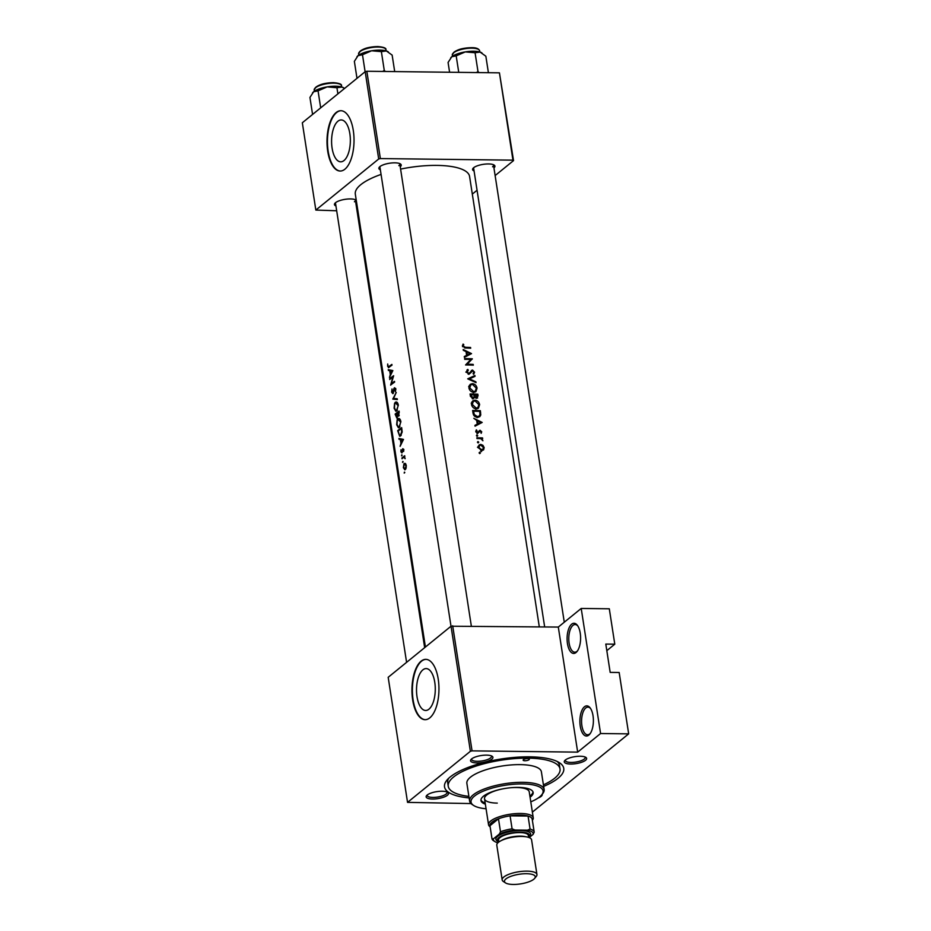 <?xml version="1.0" encoding="UTF-8"?>
<svg xmlns="http://www.w3.org/2000/svg" width="931" height="931" viewBox="0 0 931 931"><rect width="100%" height="100%" fill="white"/><g stroke="black" fill="none" stroke-linecap="round" stroke-linejoin="round"><path stroke-width="1.4" d="M398.34 405.311L396.594 410.199L395.698 410.373L394.453 407.859L394.721 404.112L395.466 403.007L397.49 402.786M397.444 413.457L396.559 417.507L397.339 417.507M397.374 417.425L395.594 414.574A57.815 18.061 -8.8 0 1 396.257 414.027A57.815 18.061 -8.8 0 1 396.978 413.445M400.889 421.824L399.155 426.712L398.247 426.898L397.013 424.385L397.281 420.626L398.026 419.532L400.039 419.299M399.574 435.452L398.154 431.1A57.815 18.061 -8.8 0 1 398.817 430.541A57.815 18.061 -8.8 0 1 401.319 428.691L401.68 431.891L400.411 435.219L399.574 435.452L401.214 435.231M406.3 465.698L404.694 469.119L405.683 469.131M404.787 469.108L403.682 467.443L404.077 464.511L405.835 464.034M576.045 652.503A15.082 6.75 90.7 0 1 567.456 643.542A15.082 6.75 90.7 0 1 571.657 624.189A15.082 6.75 90.7 0 1 577.395 625.341A15.082 6.75 90.7 0 1 577.08 651.444A15.082 6.75 90.7 0 1 576.045 652.503M577.802 625.935A13.825 6.191 -89.3 0 0 575.137 624.538A13.825 6.191 -89.3 0 0 572.961 625.388A13.825 6.191 -89.3 0 0 568.853 640.737A13.825 6.191 -89.3 0 0 574.811 652.189A13.825 6.191 -89.3 0 0 576.987 651.339A13.825 6.191 -89.3 0 0 577.511 650.85M588.834 735.094A15.082 6.75 90.7 0 1 580.246 726.133A15.082 6.75 90.7 0 1 584.447 706.78A15.082 6.75 90.7 0 1 590.173 707.932A15.082 6.75 90.7 0 1 589.87 734.035A15.082 6.75 90.7 0 1 588.834 735.094M590.591 708.526A13.825 6.191 -89.3 0 0 587.927 707.129A13.825 6.191 -89.3 0 0 585.75 707.979A13.825 6.191 -89.3 0 0 581.642 723.34A13.825 6.191 -89.3 0 0 587.601 734.78A13.825 6.191 -89.3 0 0 589.765 733.931A13.825 6.191 -89.3 0 0 590.289 733.442M337.918 121.228A20.936 9.38 -89.3 0 0 331.692 144.491A20.936 9.38 -89.3 0 0 340.711 161.819A20.936 9.38 -89.3 0 0 344.005 160.539A20.936 9.38 -89.3 0 0 350.242 137.276A20.936 9.38 -89.3 0 0 341.212 119.948A20.936 9.38 -89.3 0 0 337.918 121.228M336.126 112.558A30.164 13.511 -89.3 0 0 327.153 146.074A30.164 13.511 -89.3 0 0 340.152 171.036A30.164 13.511 -89.3 0 0 344.901 169.198A30.164 13.511 -89.3 0 0 353.873 135.682A30.164 13.511 -89.3 0 0 340.874 110.719A30.164 13.511 -89.3 0 0 336.126 112.558M341.095 110.719A30.164 13.511 -89.3 0 0 336.58 112.57A30.164 13.511 -89.3 0 0 327.584 145.83A30.164 13.511 -89.3 0 0 340.385 171.036M422.86 669.866A20.936 9.38 -89.3 0 0 416.623 693.141A20.936 9.38 -89.3 0 0 425.653 710.469A20.936 9.38 -89.3 0 0 428.947 709.189A20.936 9.38 -89.3 0 0 435.173 685.926A20.936 9.38 -89.3 0 0 426.154 668.586A20.936 9.38 -89.3 0 0 422.86 669.866M421.068 661.208A30.164 13.511 -89.3 0 0 412.096 694.724A30.164 13.511 -89.3 0 0 425.095 719.686A30.164 13.511 -89.3 0 0 429.831 717.836A30.164 13.511 -89.3 0 0 438.804 684.332A30.164 13.511 -89.3 0 0 425.804 659.357A30.164 13.511 -89.3 0 0 421.068 661.208M426.037 659.369A30.164 13.511 -89.3 0 0 421.51 661.208A30.164 13.511 -89.3 0 0 412.526 694.479A30.164 13.511 -89.3 0 0 425.316 719.686M585.564 760.266A11.312 3.538 -8.8 0 1 571.459 764.037A11.312 3.538 -8.8 0 1 564.721 760.627A11.312 3.538 -8.8 0 1 565.338 760.022A11.312 3.538 -8.8 0 1 575.789 756.531A11.312 3.538 -8.8 0 1 585.832 757.369A11.312 3.538 -8.8 0 1 585.564 760.266M565.385 759.987A10.055 3.142 171.2 0 0 565.338 760.499A10.055 3.142 171.2 0 0 573.321 762.349A10.055 3.142 171.2 0 0 584.261 759.079A10.055 3.142 171.2 0 0 585.203 757.427A10.055 3.142 171.2 0 0 585.005 756.95M542.156 794.306A11.312 3.538 -8.8 0 1 541.144 796.366A11.312 3.538 -8.8 0 1 538.06 798.053M447.427 795.249A11.312 3.538 -8.8 0 1 433.322 799.031A11.312 3.538 -8.8 0 1 426.584 795.621A11.312 3.538 -8.8 0 1 427.201 795.016A11.312 3.538 -8.8 0 1 437.651 791.513A11.312 3.538 -8.8 0 1 447.695 792.351A11.312 3.538 -8.8 0 1 447.427 795.249M427.248 794.981A10.055 3.142 171.2 0 0 427.201 795.493A10.055 3.142 171.2 0 0 435.184 797.332A10.055 3.142 171.2 0 0 446.124 794.062A10.055 3.142 171.2 0 0 447.078 792.409A10.055 3.142 171.2 0 0 446.868 791.944M491.859 759.149A11.312 3.538 -8.8 0 1 477.754 762.92A11.312 3.538 -8.8 0 1 471.005 759.51A11.312 3.538 -8.8 0 1 471.633 758.905A11.312 3.538 -8.8 0 1 482.072 755.413A11.312 3.538 -8.8 0 1 492.115 756.24A11.312 3.538 -8.8 0 1 491.859 759.149M471.668 758.87A10.055 3.142 171.2 0 0 471.621 759.382A10.055 3.142 171.2 0 0 479.605 761.232A10.055 3.142 171.2 0 0 490.544 757.95A10.055 3.142 171.2 0 0 491.498 756.309A10.055 3.142 171.2 0 0 491.289 755.832M380.36 169.861A11.312 3.538 -8.8 0 1 379.313 167.208A11.312 3.538 -8.8 0 1 379.929 166.602A11.312 3.538 -8.8 0 1 390.38 163.111A11.312 3.538 -8.8 0 1 400.423 163.949A11.312 3.538 -8.8 0 1 400.237 166.789M379.976 166.568A10.055 3.142 171.2 0 0 379.929 167.08L451.011 626.237L388.18 677.303L407.545 802.371L471.005 803.569M335.94 205.972A11.312 3.538 -8.8 0 1 334.892 203.319A11.312 3.538 -8.8 0 1 335.509 202.714A11.312 3.538 -8.8 0 1 345.96 199.211A11.312 3.538 -8.8 0 1 356.003 200.049A11.312 3.538 -8.8 0 1 356.247 200.223M335.556 202.679A10.055 3.142 171.2 0 0 335.509 203.191L406.591 662.348M474.077 170.978A11.312 3.538 -8.8 0 1 473.029 168.336A11.312 3.538 -8.8 0 1 473.646 167.72A11.312 3.538 -8.8 0 1 484.097 164.228A11.312 3.538 -8.8 0 1 494.14 165.066A11.312 3.538 -8.8 0 1 493.942 167.906M473.693 167.685A10.055 3.142 171.2 0 0 473.646 168.208L544.658 626.9M469.131 797.925A60.329 18.853 -8.8 0 1 446.892 780.201A60.329 18.853 -8.8 0 1 450.208 776.966A60.329 18.853 -8.8 0 1 505.905 758.323A60.329 18.853 -8.8 0 1 559.496 762.768A60.329 18.853 -8.8 0 1 558.076 778.258A60.329 18.853 -8.8 0 1 543.657 786.381M448.672 778.304A56.558 17.677 171.2 0 0 447.695 782.727L448.242 786.264A56.558 17.677 171.2 0 0 468.898 796.401M464.394 357.341L471.528 353.617L463.184 349.509L463.301 350.312L466.047 351.581L466.617 355.328L464.266 356.538L464.394 357.341M473.751 392.323L475.939 391.648L477.056 388.087C476.428 385.434 474.868 383.944 472.366 383.642L470.178 384.34L468.921 387.959C469.585 390.589 471.191 392.044 473.751 392.323M476.602 398.317L478.057 395.78L477.812 394.174A57.815 18.061 171.2 0 0 470.062 393.976L470.411 396.21L473.076 398.852L474.822 397.304L477.615 398.002M481.711 450.639L483.596 449.871L484.167 447.602L482.886 445.274L480.745 444.401L479.139 444.925L478.243 447.508L481.711 450.639M479.616 453.548L480.419 452.908L479.64 452.21L479.081 452.908L479.861 453.595L480.419 452.908L479.861 453.595M478.569 431.519L477.603 432.624L476.311 429.866L475.788 431.6L477.743 433.369L479.674 431.169L481.036 431.786L481.164 433.334L481.723 431.809L480.012 430.238L478.569 431.519M477.103 433.753L480.152 430.983M478.115 432.426L476.928 433.171M475.043 426.165L482.188 422.441L473.832 418.333L476.695 420.405L477.277 424.152L474.926 425.362L475.043 426.165M465.488 347.298L463.277 346.134L463.743 344.54L463.068 344.098L462.451 346.099L465.523 348.031A57.815 18.061 -8.8 0 1 470.69 348.217L470.574 347.472A57.815 18.061 171.2 0 0 465.488 347.298L464.627 347.996M476.951 436.29L477.743 435.638L476.975 434.952L476.416 435.638L477.184 436.325L477.743 435.638L477.184 436.325M478.918 438.559L480.896 438.722L482.91 440.77L481.862 438.617A57.815 18.061 -8.8 0 1 482.677 438.652L482.561 437.907A57.815 18.061 171.2 0 0 476.847 437.814L476.963 438.559A57.815 18.061 -8.8 0 1 478.918 438.559M477.964 442.853L478.755 442.213L477.987 441.515L477.428 442.213L478.197 442.9L478.755 442.213L478.197 442.9M480.361 410.687A57.815 18.061 171.2 0 0 472.622 410.49L473.018 413.05C473.46 415.692 474.961 417.111 477.522 417.309L479.814 416.646L480.757 414.958L480.361 410.687L479.512 411.374M476.311 408.837L478.487 408.174L479.616 404.613C478.988 401.948 477.428 400.47 474.926 400.155L472.739 400.854L471.482 404.473C472.145 407.103 473.751 408.558 476.311 408.837M475.904 381.838L469.422 378.894L475.043 376.333L474.926 375.53L467.723 378.836L476.02 382.629L475.904 381.838L475.334 382.292M466.908 370.131L467.804 369.409L466.443 371.923L468.968 374.285L472.669 370.794L473.809 372.051L473.099 373.622L473.67 374.309L474.589 372.179L472.529 370.061L468.863 373.54L467.269 371.923L468.305 370.119L467.292 369.77M465.849 372.086L468.305 370.119M470.76 371.492L472.529 370.061L471.435 370.468M470.074 372.679L472.669 370.794M465.57 364.964A57.815 18.061 -8.8 0 1 473.32 365.161L473.204 364.417A57.815 18.061 171.2 0 0 467.153 364.23L472.331 358.807A57.815 18.061 171.2 0 0 464.592 358.61L464.709 359.354A57.815 18.061 -8.8 0 1 470.83 359.459L465.57 364.964M539.305 626.842L469.585 176.471A57.815 18.061 171.2 0 0 400.586 169.105M381.058 174.423A57.815 18.061 171.2 0 0 360.763 184.699A57.815 18.061 171.2 0 0 355.316 194.16L425.42 647.045M389.1 366.442L387.983 366.069L387.715 363.998L387.633 366.349L389.181 367.21A57.815 18.061 -8.8 0 1 391.998 365.161L391.881 364.428A57.815 18.061 171.2 0 0 389.1 366.442L390.159 366.453M392.835 370.561L388.239 369.677L389.705 370.771L390.287 374.518L389.461 377.509L392.835 370.561M393.638 375.752A57.815 18.061 171.2 0 0 390.671 377.916A57.815 18.061 171.2 0 0 389.658 378.777L389.763 379.522A57.815 18.061 -8.8 0 1 390.787 378.661A57.815 18.061 -8.8 0 1 392.801 377.148L390.636 385.131A57.815 18.061 -8.8 0 1 391.648 384.27A57.815 18.061 -8.8 0 1 394.628 382.106L394.511 381.361A57.815 18.061 171.2 0 0 391.544 383.525A57.815 18.061 171.2 0 0 391.276 383.747L393.638 375.752M393.406 392.975L391.974 391.858L391.998 388.995L391.625 392.172L392.94 393.708L394.604 388.436L395.407 391.753L395.826 389.042L394.465 387.715L393.894 388.634L392.626 393.045L393.371 393.057M394.604 388.436L395.85 389.274M396.234 392.486L392.801 399.108L397.328 399.574L397.2 398.782L393.534 398.421L396.234 392.486M397.013 402.285L395.349 402.273L394.593 403.251L394.104 408.209L395.826 411.234L396.711 410.932L398.293 404.95C397.7 402.413 396.722 401.529 395.349 402.273L396.164 401.971M395.826 411.234L396.711 410.932M399.12 411.118A57.815 18.061 171.2 0 0 396.14 413.283A57.815 18.061 171.2 0 0 395.128 414.144L396.897 418.159L397.642 415.796L398.666 416.11L399.12 411.118M398.968 415.808L397.642 415.796L398.666 416.11M399.574 418.81L397.909 418.787L397.153 419.776L396.664 424.722L398.387 427.748L399.271 427.457L400.842 421.475C400.26 418.938 399.271 418.042 397.909 418.787L398.724 418.485M398.387 427.748L399.271 427.457M401.668 427.643A57.815 18.061 171.2 0 0 398.701 429.796A57.815 18.061 171.2 0 0 397.688 430.669L399.702 436.29L400.528 435.964L402.169 432.031L401.668 427.643M403.495 439.397L398.899 438.501L400.365 439.595L400.947 443.342L400.109 446.333L403.495 439.397M402.157 450.651L401.796 452.21L400.982 449.778L400.912 451.803L401.924 452.932L402.914 449.417L403.623 451.488L403.821 449.638L402.786 448.684L402.541 450.651M402.914 449.417L403.845 449.906M404.706 455.771A57.815 18.061 171.2 0 0 402.925 457.121A57.815 18.061 171.2 0 0 401.913 457.982L402.029 458.727A57.815 18.061 -8.8 0 1 402.902 457.982L403.879 457.354L405.101 458.669L404.368 456.842A57.815 18.061 -8.8 0 1 404.822 456.516L404.706 455.771M403.879 457.354L405.125 458.087M405.357 463.463L403.961 463.743L403.367 467.711L404.904 469.864L406.114 468.084L406.265 465.43L405.404 463.487L404.24 463.452L405.404 463.487M402.32 452.21L401.214 451.5M388.355 367.675L389.03 367.326M388.914 366.581L387.983 366.069M403.135 461.916L402.727 461.473L402.553 462.416L402.948 461.485M402.111 455.352L401.715 454.91L401.54 455.853L401.936 454.91M404.787 472.611L404.38 472.168L404.205 473.111L404.601 472.18M606.814 650.664L614.786 644.182L605.802 644.077L610.177 672.391L619.173 672.496L628.669 733.861L532.369 812.123M452.687 625.807L472.052 750.875L470.388 751.294L451.035 626.226L558.309 627.063L581.212 608.455L609.305 608.793L614.786 644.182M472.052 750.875L577.674 752.132L558.309 627.063M365.185 71.675L366.837 71.256L380.36 158.573L378.696 158.992L365.185 71.675L302.331 122.764L315.842 210.069L336.673 210.767M357.062 211.011L357.923 211.011M380.36 158.573L512.946 160.155L499.435 72.839L513.54 160.597L495.129 175.563M477.056 190.25L472.308 194.114M366.837 71.256L499.435 72.839M378.696 158.992L315.842 210.069M356.538 202.097A11.312 3.538 -8.8 0 1 355.805 202.888M513.54 160.597L512.946 160.155M398.852 165.66A10.055 3.142 171.2 0 0 399.806 164.007A10.055 3.142 171.2 0 0 399.597 163.53M354.432 201.759A10.055 3.142 171.2 0 0 355.374 200.107A10.055 3.142 171.2 0 0 355.177 199.641M492.569 166.777A10.055 3.142 171.2 0 0 493.511 165.124A10.055 3.142 171.2 0 0 493.314 164.647M470.388 751.294L407.545 802.371M581.212 608.455L600.576 733.523L628.669 733.861M600.576 733.523L577.674 752.132M543.413 784.856A56.558 17.677 171.2 0 0 560.031 768.959L559.484 765.422A56.558 17.677 171.2 0 0 557.227 761.5M403.426 439.63L400.365 439.595M403.321 439.362L399.027 439.316M402.623 440.026L401.273 442.632L400.819 439.688L403.193 440.037M403.379 439.711L400.819 439.688M403.751 449.324L402.378 449.301M402.879 457.994L401.913 457.982M469.724 348.159L470.574 347.472M462.428 345.61L463.743 344.54M462.474 346.262L463.301 345.599M462.602 346.681L463.277 346.134M405.776 468.968L405.09 468.956M404.357 464.197L405.881 465.698M398.654 430.681L397.688 430.669M399.934 426.724L398.247 426.898M398.026 419.532L400.388 421.824M396.094 414.155L395.128 414.144M399.283 412.177L398.293 415.459L399.166 415.47M399.213 415.377L397.397 413.143A57.815 18.061 -8.8 0 1 398.759 412.177M399.131 415.54L397.258 415.529M397.374 410.199L395.698 410.373M395.466 403.007L397.828 405.299M392.801 399.108L397.246 399.038L392.789 399.003M395.687 388.448L394.977 388.448M390.613 378.789L389.658 378.777M392.3 383.758L391.276 383.747M392.777 370.806L389.705 370.771M392.661 370.538L388.367 370.48M391.974 371.201L390.624 373.808L390.17 370.864L392.545 371.201M392.731 370.887L390.17 370.864M475.019 425.956L477.277 424.152M480.722 422.418L478.022 423.78L477.556 420.824L480.722 422.418L478.022 423.78M476.847 421.406L477.556 420.824M480.838 432.531L481.723 431.809M475.764 431.309L476.928 430.366M475.904 432.042L476.497 431.553M478.627 431.367L480.012 430.238M481.35 438.897L482.561 437.907M483.503 448.137L484.167 447.602M482.095 449.289L481.502 451.57M478.313 446.135L480.745 444.401M483.48 447.578L482.805 449.51L481.595 449.906L478.965 447.497L479.605 445.553L480.862 445.134L483.48 447.578M480.85 450.511L481.595 449.906M478.359 447.997L478.965 447.497M478.79 416.366L480.757 414.958M478.755 416.588L478.581 417.216M472.832 411.828L473.553 411.234A57.815 18.061 -8.8 0 1 479.709 411.386L479.989 414.493L479.197 416.041L477.405 416.564L474.275 414.539L473.553 411.234M476.614 417.204L477.405 416.564M473.623 415.075L474.275 414.539M473.495 401.319L474.926 400.155M478.906 405.194L479.616 404.613M477.638 407.79L477.312 408.744M471.831 401.983L472.785 401.878M478.848 404.601L477.917 407.557L476.195 408.104L472.296 404.438L473.32 401.447L475.043 400.9L478.848 404.601M475.415 408.732L476.195 408.104M471.598 405.008L472.296 404.438M476.963 394.86L477.812 394.174M472.925 398.852L474.822 397.304M477.161 394.872L476.474 397.572L474.717 394.767A57.815 18.061 -8.8 0 1 477.161 394.872M476.044 398.224L477.021 397.421L475.788 398.119M474.088 395.85L474.798 395.268M474.019 395.338L474.717 394.767M473.926 394.756L474.147 396.792L472.971 398.119L471.005 394.721A57.815 18.061 -8.8 0 1 473.926 394.756M473.67 397.874L472.25 398.701M470.434 396.362L471.167 395.768M470.271 395.314L471.005 394.721M470.946 384.794L472.366 383.642M476.346 388.669L477.056 388.087M475.078 391.264L474.752 392.219M469.271 385.469L470.236 385.364M476.3 388.087L475.357 391.043L473.635 391.579L469.748 387.924L470.76 384.922L472.483 384.375L476.3 388.087M472.855 392.207L473.635 391.579M469.038 388.495L469.748 387.924M468.444 379.231L474.926 375.53M468.817 379.382L469.422 378.894M466.582 372.47L467.269 371.923M468.153 374.122L468.863 373.54M468.421 374.215L469.585 373.261M473.704 372.9L474.589 372.179M470.62 372.47L469.073 374.099L471.179 372.388M469.899 360.413L472.331 358.807M470.353 360.413L472.354 358.959M466.245 364.964L467.153 364.23M470.376 360.576L466.012 364.964M472.354 365.103L473.204 364.417M464.36 357.12L466.617 355.328M470.074 353.582L467.362 354.944L466.908 351.999L470.074 353.582L465.244 356.678L467.362 354.944M466.198 352.57L466.908 351.999M527.574 758.567A3.142 0.978 171.2 0 0 523.141 760.127A3.142 0.978 171.2 0 0 524.909 760.732A3.142 0.978 171.2 0 0 529.355 759.161A3.142 0.978 171.2 0 0 527.574 758.567M530.065 797.227A26.394 8.251 171.2 0 0 533.149 792.456A26.394 8.251 171.2 0 0 518.253 787.405A26.394 8.251 171.2 0 0 480.978 800.532A26.394 8.251 171.2 0 0 485.354 804.151M480.955 799.927A26.394 8.251 171.2 0 0 485.167 802.964M530.786 801.859A36.449 11.393 171.2 0 0 541.656 794.923A36.449 11.393 171.2 0 0 522.512 783.937A36.449 11.393 171.2 0 0 482.328 791.559A36.449 11.393 171.2 0 0 473.623 805.455A36.449 11.393 171.2 0 0 486.075 808.771M473.623 805.455L472.285 804.582A37.706 11.777 -8.8 0 1 469.62 801.079A37.706 11.777 -8.8 0 1 522.861 782.319A37.706 11.777 -8.8 0 1 544.146 789.546A37.706 11.777 -8.8 0 1 542.657 793.689L541.656 794.923M544.146 789.546L541.4 771.846A37.706 11.777 171.2 0 0 520.115 764.63A37.706 11.777 171.2 0 0 466.873 783.378L469.62 801.079M560.031 768.959A56.558 17.677 171.2 0 0 528.11 758.137A56.558 17.677 171.2 0 0 448.242 786.264M497.27 803.104A22.623 7.064 -8.8 0 1 484.527 798.775A22.623 7.064 -8.8 0 1 501.902 789.034M509.734 787.824A22.623 7.064 -8.8 0 1 516.472 787.521A22.623 7.064 -8.8 0 1 529.239 791.85L533.254 817.802A22.623 7.064 -8.8 0 1 532.369 820.292M529.89 796.052A26.394 8.251 171.2 0 0 532.986 791.874M481.979 52.974A16.583 5.179 -8.8 0 0 481.816 52.858A16.583 5.179 -8.8 0 0 480.093 52.078A16.583 5.179 171.2 0 0 473.623 51.228A16.583 5.179 171.2 0 0 465.267 51.903L475.078 52.753L480.093 52.078L485.854 56.221L488.403 72.711M479.081 72.606L477.987 71.524L475.078 52.753M477.987 71.524L476.393 72.571M456.19 55.872L465.267 51.903A16.583 5.179 171.2 0 0 451.756 56.756L456.19 55.872L458.75 72.362M449.592 72.246L448.079 62.47L451.756 56.756A16.583 5.179 171.2 0 0 450.848 57.652A16.583 5.179 171.2 0 0 450.779 57.734M385.376 71.478L384.27 70.407L382.676 71.454M356.992 78.344L354.362 61.353L358.051 55.639L362.485 54.754L371.55 50.786L381.373 51.624L386.377 50.961L392.137 55.104L394.697 71.594M384.27 70.407L381.373 51.624M365.115 71.745L362.485 54.754M388.262 51.845A16.583 5.179 171.2 0 0 388.099 51.74A16.583 5.179 171.2 0 0 386.377 50.961A16.583 5.179 171.2 0 0 371.55 50.786A16.583 5.179 171.2 0 0 358.051 55.639A16.583 5.179 -8.8 0 0 357.132 56.535L356.969 56.733M312.572 114.443L309.942 97.452L313.631 91.75L318.053 90.854L327.13 86.886L336.941 87.735L341.956 87.06L344.563 88.433M337.895 93.856L336.941 87.735M320.683 107.845L318.053 90.854M343.842 87.956A16.583 5.179 171.2 0 0 343.679 87.84A16.583 5.179 171.2 0 0 341.956 87.06A16.583 5.179 171.2 0 0 327.13 86.886A16.583 5.179 171.2 0 0 313.631 91.75A16.583 5.179 -8.8 0 0 312.711 92.635L312.548 92.832M490.137 826.833A22.623 7.064 -8.8 0 1 488.542 824.726A22.623 7.064 -8.8 0 1 520.487 813.473A22.623 7.064 -8.8 0 1 533.254 817.802M529.169 837.586L533.091 834.397A20.11 6.284 171.2 0 0 527.516 830.184L530.065 829.044A21.366 6.68 -8.8 0 1 534.208 832.163L532.195 819.187A21.366 6.68 171.2 0 0 532.195 819.175A21.366 6.68 171.2 0 0 528.063 816.056A21.366 6.68 171.2 0 0 520.138 815.091A21.366 6.68 171.2 0 0 510.083 815.847A21.366 6.68 171.2 0 0 498.481 818.78L489.962 825.716A21.366 6.68 171.2 0 0 489.962 825.727L491.975 838.691L493.453 838.819A20.11 6.284 171.2 0 0 494.827 841.554A20.11 6.284 171.2 0 0 497.922 842.788M530.065 829.044L528.063 816.056L510.083 815.847L512.085 828.823L515.006 830.033A20.11 6.284 171.2 0 0 499.388 833.99L500.494 831.767L498.481 818.78A21.366 6.68 171.2 0 0 489.962 825.716L491.975 838.691A21.366 6.68 -8.8 0 0 493.488 840.681L494.827 841.554M532.195 819.175L534.208 832.163L533.091 834.397M527.516 830.184L515.006 830.033M499.388 833.99L493.453 838.819M500.494 831.767A21.366 6.68 -8.8 0 1 512.085 828.823M526.457 873.709A15.583 4.864 171.2 0 0 509.269 876.979A15.583 4.864 171.2 0 0 505.545 882.914A15.583 4.864 171.2 0 0 513.249 884.45A15.583 4.864 171.2 0 0 534.638 878.41A15.583 4.864 171.2 0 0 526.457 873.709M505.545 882.914L503.415 881.529A17.596 5.493 -8.8 0 1 502.17 879.888A17.596 5.493 -8.8 0 1 527.016 871.137A17.596 5.493 -8.8 0 1 536.943 874.5A17.596 5.493 -8.8 0 1 536.256 876.443L534.638 878.41M528.668 837.4A16.339 5.109 171.2 0 0 528.959 837.085A16.339 5.109 171.2 0 0 520.382 832.163A16.339 5.109 171.2 0 0 502.368 835.572A16.339 5.109 171.2 0 0 498.457 841.81A16.339 5.109 171.2 0 0 498.83 842.02L498.55 840.088A15.082 4.713 -8.8 0 1 519.847 832.593A15.082 4.713 -8.8 0 1 528.354 835.479L528.657 837.4M498.457 841.81L497.131 840.937A17.596 5.493 -8.8 0 1 501.332 834.223A17.596 5.493 -8.8 0 1 520.732 830.545A17.596 5.493 -8.8 0 1 529.972 835.852L528.959 837.085M502.17 879.888L496.793 845.197A17.596 5.493 -8.8 0 1 521.639 836.445A17.596 5.493 -8.8 0 1 531.578 839.809L536.943 874.5M477.58 433.357L479.221 432.019M479.93 412.922L480.629 412.352M472.971 412.77L473.704 412.189M477.359 396.35L478.057 395.78M452.303 55.045C454.177 50.472 460.589 48.016 471.517 47.667C476.102 47.597 478.813 48.645 479.64 50.809A13.825 4.318 171.2 0 0 471.831 48.168A13.825 4.318 171.2 0 0 452.303 55.045L452.489 56.221M453.199 53.137A13.069 4.085 -8.8 0 1 471.4 47.714M378.114 47.039A13.825 4.318 171.2 0 0 358.598 53.917C360.472 49.355 366.872 46.899 377.811 46.55C383.7 47.074 386.412 48.121 385.923 49.692A13.825 4.318 171.2 0 0 378.114 47.039M359.482 52.02A13.069 4.085 -8.8 0 1 377.683 46.597M333.694 83.15A13.825 4.318 171.2 0 0 314.178 90.028C316.051 85.454 322.452 82.999 333.379 82.65C339.28 83.173 341.98 84.221 341.502 85.792A13.825 4.318 171.2 0 0 333.694 83.15M315.062 88.131A13.069 4.085 -8.8 0 1 333.263 82.696M501.506 840.472A15.082 4.713 -8.8 0 1 520.394 836.131A15.082 4.713 -8.8 0 1 525.654 836.725M388.448 366.826L389.647 366.837M403.065 449.37L403.763 449.37M401.645 452.268L402.308 452.28M399.771 435.475L401.017 435.499M398.538 426.957L399.76 426.968M395.978 410.431L397.2 410.455M394.791 388.378L395.652 388.378M479.721 431.134L477.603 432.857M482.805 449.51L480.699 451.232M479.605 445.553L477.487 447.287M479.197 416.041L477.126 417.728M477.917 407.557L475.846 409.244M473.32 401.447L471.191 403.181M473.623 397.921L472.552 398.794M475.357 391.043L473.285 392.719M470.76 384.922L468.63 386.656M472.052 371.004L469.98 372.691M355.374 200.107L424.664 647.662M471.33 626.028L399.806 164.007M479.64 50.809L479.814 51.996M493.511 165.124L564.279 622.222M358.598 53.917L358.772 55.104M385.923 49.692L386.097 50.868M314.178 90.028L314.352 91.203M341.502 85.792L341.677 86.979M488.542 824.726L484.527 798.775"/></g></svg>
